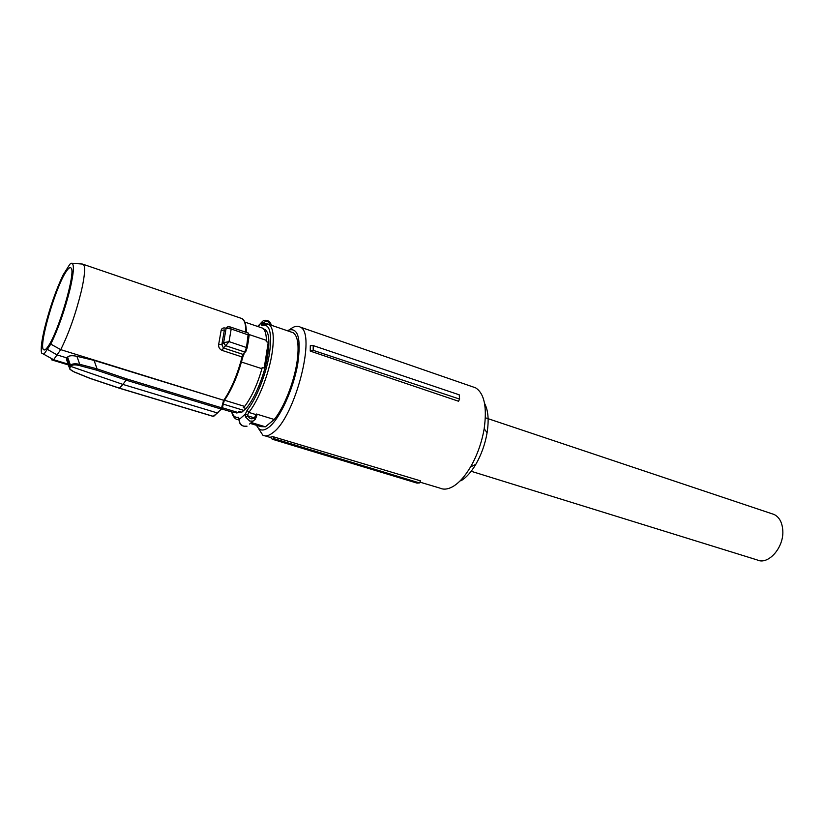 <?xml version="1.0" encoding="UTF-8"?>
<svg xmlns="http://www.w3.org/2000/svg" width="824" height="824" viewBox="0 0 824 824"><rect width="100%" height="100%" fill="white"/><g stroke="black" fill="none" stroke-linecap="round" stroke-linejoin="round"><path stroke-width="1.24" d="M251.289 422.537L265.421 426.811L274.248 419.488L256.439 414.029L256.573 416.017M265.421 426.811L260.796 426.605L250.249 423.423M291.253 332.072L293.231 332.752C297.855 336.048 299.163 345.462 297.155 360.994C294.333 381.502 284.033 407.684 274.248 419.488M256.099 417.366L255.11 419.406L254.235 417.83C251.753 419.571 249.651 418.932 247.921 415.904L245.449 416.903L245.336 414.091L247.725 414.699L247.921 415.904L254.235 417.83L254.915 416.892L256.11 417.304L255.038 419.653M255.1 419.426L252.999 421.074L249.765 421.085L245.449 416.903M258.087 326.603L261.321 322.575L263.69 322.802L261.023 323.657L261.847 325.49C269.592 323.255 272.178 332.371 269.582 352.827C266.585 373.014 256.408 398.94 247.118 410.28L245.336 414.091L239.259 419.426L239.218 421.136C239.805 424.947 242.4 426.636 247.025 426.193L243.811 426.204C241.175 425.236 239.65 423.392 239.248 420.673M239.269 419.334L238.507 417.243L239.197 420.724M236.447 412.948L241.813 412.206L246.026 408.467C254.801 398.971 264.988 373.911 267.872 354.433C269.829 340.642 268.892 332.329 265.06 329.476L263.536 328.931M268.233 342.3L267.398 354.279L264.195 368.091L268.233 342.3L266.214 341.62L266.42 340.363C266.255 333.782 264.978 329.703 262.588 328.137L260.93 327.571M264.195 368.091L262.166 367.432L261.96 368.709L241.411 362.035M246.026 408.467L243.327 407.643L244.646 406.417L224.355 400.176M243.894 410.424L223.283 404.121M222.315 407.736L237.858 412.474L239.135 411.382L241.813 412.206M249.147 334.554L266.42 340.363M261.96 368.709C257.232 384.859 251.454 397.436 244.646 406.417M229.711 326.778L231.194 328.992L229.031 341.61L225.673 345.709L244.749 351.992L243.029 354.392L245.83 351.415L247.118 347.955L245.428 351.941L244.749 351.992L246.52 347.409L248.312 333.061M243.832 354.269L242.709 357.369C238.126 374.642 232.234 388.671 225.014 399.444L224.973 399.496M214.189 415.945L222.181 408.241L221.605 407.808L223.613 400.258L94.06 360.376L97.057 368.853L126.999 378.999L122.9 384.406L217.165 412.886L222.15 408.498L224.386 400.134L222.202 408.292M237.858 412.474L233.553 412.546L221.78 408.962M225.972 328.199C223.252 327.499 221.635 328.24 221.131 330.424L224.396 329.93L221.852 344.556L218.69 344.339C218.329 347.213 219.503 349.252 222.233 350.447L223.376 347.944L243.029 354.392L242.091 356.947L242.699 357.245L244.11 353.826M225.014 399.444L224.015 399.928C231.379 388.949 237.405 374.621 242.091 356.947L222.233 350.447M224.293 400.32L223.613 400.258M213.086 416.367L218.175 412.453M71.987 263.247L82.41 264.061L83.43 264.401L84.336 266.409C85.109 270.715 84.11 278.934 81.349 291.057C75.757 313.728 68.886 333.257 60.729 349.644L53.622 359.707L68.052 364.095M223.675 400.268L60.729 349.644L50.779 344.133C58.36 328.539 64.818 310.082 70.143 288.781C73.944 272.013 74.397 263.484 71.513 263.216L69.937 264.113L63.077 274.979C55.898 290.192 49.8 307.702 44.774 327.53C41.653 340.528 40.592 349.036 41.581 353.033L53.622 359.707L51.572 359.851M69.072 367.03L66.301 358.77L66.909 357.925L69.762 366.072L70.442 365.176L67.578 357.019L66.909 357.925L57.093 354.928L47.318 349.325L50.779 344.133M67.578 357.019C69.144 355.556 72.255 355.329 76.92 356.318L94.06 360.376M69.813 369.131L69.154 366.907L69.762 366.072L122.9 384.406L119.49 388.166M247.118 347.749L229.031 341.61L223.85 342.671L221.852 344.556L223.376 347.944L225.58 345.792L223.613 342.825L226.106 328.426L226.95 327.179M226.26 327.952L227.661 326.829M226.363 328.199L231.194 328.992L249.136 335.234L248.395 333.092M225.58 345.792L223.85 342.671M97.057 368.946L96.624 370.151L79.372 365.537C75.293 364.538 72.564 364.661 71.183 365.887L70.442 365.176C71.997 363.734 75.097 363.436 79.722 364.301L97.057 368.853M71.183 365.887L69.896 367.617C69.34 368.998 70.864 370.46 74.479 372.005L74.242 371.912M74.479 372.005L89.94 378.267M44.022 354.021L47.318 349.325M47.988 346.543C46.01 349.417 44.578 350.478 43.662 349.747C38.182 346.904 55.095 288.142 65.899 272.013C68.217 268.367 69.896 267.007 70.926 267.934C76.529 270.313 58.494 332.402 47.988 346.543M79.372 365.537L79.722 364.301L76.92 356.318M313.192 350.324L310.246 351.096L458.546 401.247L459.586 399.074L459.195 394.799L313.213 345.586L313.192 350.324L459.586 399.074M289.955 329.446C293.972 326.242 297.392 325.459 300.224 327.087C316.653 332.937 295.25 417.026 272.981 432.621C268.974 435.803 265.596 436.668 262.835 435.196L258.18 427.965M472.533 386.765L475.592 387.826C484.316 393.419 487.18 407.056 484.172 428.758C481.772 442.57 477.23 455.291 470.556 466.92C464.849 476.519 458.886 483.111 452.664 486.706C447.885 489.353 443.631 489.817 439.913 488.107L419.88 482.122M313.213 345.586L310.308 345.678L310.246 351.096M272.868 436.638L420.487 480.835L419.488 482.926L417.016 483.111L272.281 439.223L270.375 437.183L272.868 436.638L274.474 438.79L419.488 482.926M287.113 330.651C297.907 326.273 301.429 337.51 297.691 364.363C293.241 389.392 279.954 418.355 269.221 426.966C263.402 431.529 259.189 430.983 256.594 425.339M460.873 480.825C466.085 477.807 471.071 472.307 475.808 464.355C481.35 454.714 485.12 444.177 487.097 432.734C489.054 419.941 488.21 410.167 484.563 403.41M274.474 438.79L272.281 439.223M471.163 471.276L757.101 559.908C768.092 565.439 783.974 547.682 782.8 530.646C782.275 522.509 779.36 517.111 774.066 514.464L771.954 513.754M239.115 419.735L236.282 419.21C234.16 418.056 232.625 415.646 231.698 411.979M267.666 323.873L268.912 324.409C273.28 327.622 274.361 337.057 272.167 352.682C269.077 373.684 258.468 400.66 248.797 412.412L255.986 414.616L254.915 416.892M256.439 414.029L255.986 414.616L256.851 414.678M238.507 417.243C235.407 417.933 233.192 416.202 231.884 412.041M247.118 410.28L248.797 412.412L247.725 414.699M249.507 424.061L255.11 419.406M263.608 324.089L263.536 323.204M270.385 324.903C268.552 321.061 266.327 320.361 263.69 322.802L266.162 323.647M261.847 325.49L263.247 324.223L268.912 324.409L293.231 332.752M261.321 322.575L263.443 320.588C267.44 319.63 270.097 321.185 271.395 325.253M248.333 341.383L249.147 335.244M247.148 347.81L248.292 341.599M245.83 332.216C245.882 327.118 245.294 323.348 244.069 320.907L242.184 318.651L240.526 318.085M218.69 344.339L221.131 330.424M126.999 378.999L221.605 407.808L221.09 409.023L126.494 380.255L96.624 370.151M212.994 416.254L119.645 388.217L90.135 378.34M66.301 358.77L69.896 367.617M238.146 419.766L239.135 420.065M256.12 417.304L256.882 415.296M261.229 322.802L257.603 326.438M265.06 329.476L263.567 328.972M244.81 322.081L262.588 328.137M83.44 264.391L242.184 318.651C244.903 320.361 246.283 324.944 246.345 332.391M247.118 347.759L249.136 335.234M242.699 357.245C238.085 374.755 232.09 388.959 224.715 399.856M52.551 360.139L68.34 364.929M248.436 333.102L229.896 326.85M229.958 326.871L227.743 326.819M213.055 416.357L119.552 388.279L90.022 378.401M74.294 372.036L69.989 369.265M89.971 378.381L74.356 372.057M44.424 349.963L43.662 349.747M300.224 327.087L475.592 387.826M265.112 435.875L270.705 437.554M487.097 432.734L484.172 428.758M475.808 464.355L470.556 466.92M774.066 514.464L485.367 417.778"/></g></svg>

